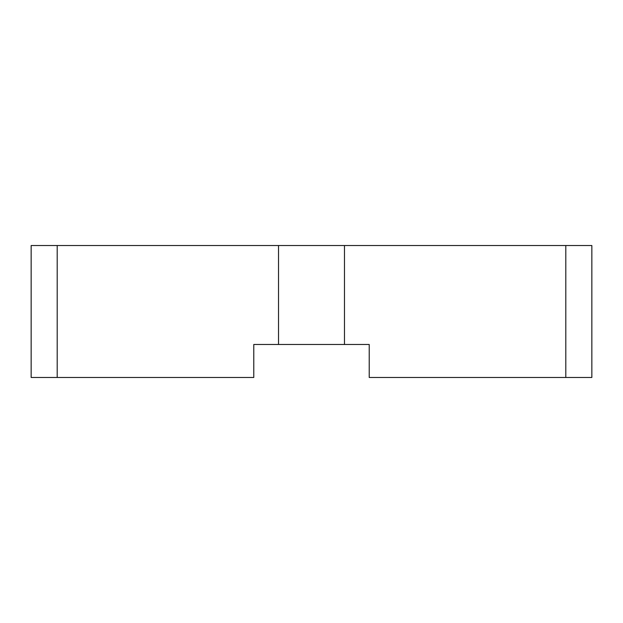 <?xml version="1.0" encoding="UTF-8"?>
<svg xmlns="http://www.w3.org/2000/svg" width="623" height="623" viewBox="0 0 623 623"><rect width="100%" height="100%" fill="white"/><g stroke="black" fill="none" stroke-linecap="round" stroke-linejoin="round"><path stroke-width="0.93" d="M369.221 344.48L369.221 377.468L591.85 377.468L591.85 245.532L31.15 245.532L31.15 377.468L253.779 377.468L253.779 344.48L369.221 344.48M565.801 377.468L565.801 245.532M344.48 344.48L344.48 245.532M278.52 344.48L278.52 245.532M57.199 377.468L57.199 245.532"/></g></svg>
